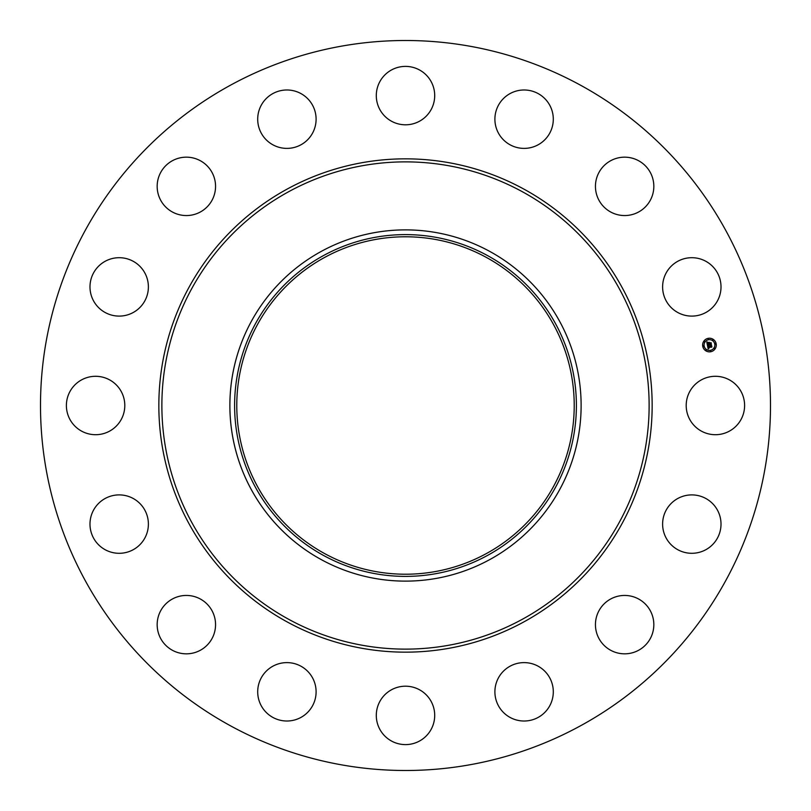<?xml version="1.0" encoding="UTF-8"?>
<svg xmlns="http://www.w3.org/2000/svg" width="811" height="811" viewBox="0 0 811 811"><rect width="100%" height="100%" fill="white"/><g stroke="black" fill="none" stroke-linecap="round" stroke-linejoin="round"><path stroke-width="1.22" d="M689.776 391.5A29.196 29.196 0 0 1 729.403 379.872A29.196 29.196 0 0 1 741.031 419.5A29.196 29.196 0 0 1 701.403 431.128A29.196 29.196 0 0 1 689.776 391.5M230.506 725.815A365.001 365.001 0 0 1 85.185 230.506A365.001 365.001 0 0 1 580.494 85.185A365.001 365.001 0 0 1 725.815 580.494A365.001 365.001 0 0 1 230.506 725.815M324.613 553.568A168.729 168.729 0 0 1 257.432 324.613A168.729 168.729 0 0 1 486.387 257.432A168.729 168.729 0 0 1 553.568 486.387A168.729 168.729 0 0 1 324.613 553.568M323.569 255.526A170.898 170.898 0 0 0 255.526 487.431A170.898 170.898 0 0 0 487.431 555.474A170.898 170.898 0 0 0 555.474 323.569A170.898 170.898 0 0 0 323.569 255.526M489.692 559.62A175.612 175.612 0 0 1 251.38 321.308A175.612 175.612 0 0 1 489.692 251.38A175.612 175.612 0 0 1 559.62 489.692A175.612 175.612 0 0 1 229.888 405.5A175.612 175.612 0 0 1 489.692 251.38A175.612 175.612 0 0 1 489.692 559.62M137.505 309.64A29.196 29.196 0 0 1 96.448 305.22A29.196 29.196 0 0 1 100.868 264.163A29.196 29.196 0 0 1 141.925 268.583A29.196 29.196 0 0 1 137.505 309.64M616.421 596.622A29.196 29.196 0 0 1 652.652 616.421A29.196 29.196 0 0 1 632.854 652.652A29.196 29.196 0 0 1 596.622 632.854A29.196 29.196 0 0 1 616.421 596.622M194.579 214.378A29.196 29.196 0 0 1 158.348 194.579A29.196 29.196 0 0 1 178.146 158.348A29.196 29.196 0 0 1 214.378 178.146A29.196 29.196 0 0 1 194.579 214.378M527.221 662.78A29.196 29.196 0 0 1 553.132 694.946A29.196 29.196 0 0 1 520.966 720.847A29.196 29.196 0 0 1 495.065 688.691A29.196 29.196 0 0 1 527.221 662.78M283.779 148.22A29.196 29.196 0 0 1 257.868 116.054A29.196 29.196 0 0 1 290.034 90.153A29.196 29.196 0 0 1 315.935 122.309A29.196 29.196 0 0 1 283.779 148.22M419.5 689.776A29.196 29.196 0 0 1 431.128 729.403A29.196 29.196 0 0 1 391.5 741.031A29.196 29.196 0 0 1 379.872 701.403A29.196 29.196 0 0 1 419.5 689.776M391.5 121.224A29.196 29.196 0 0 1 379.872 81.597A29.196 29.196 0 0 1 419.5 69.969A29.196 29.196 0 0 1 431.128 109.597A29.196 29.196 0 0 1 391.5 121.224M309.64 673.495A29.196 29.196 0 0 1 305.22 714.552A29.196 29.196 0 0 1 264.163 710.132A29.196 29.196 0 0 1 268.583 669.075A29.196 29.196 0 0 1 309.64 673.495M501.36 137.505A29.196 29.196 0 0 1 505.78 96.448A29.196 29.196 0 0 1 546.837 100.868A29.196 29.196 0 0 1 542.417 141.925A29.196 29.196 0 0 1 501.36 137.505M214.378 616.421A29.196 29.196 0 0 1 194.579 652.652A29.196 29.196 0 0 1 158.348 632.854A29.196 29.196 0 0 1 178.146 596.622A29.196 29.196 0 0 1 214.378 616.421M596.622 194.579A29.196 29.196 0 0 1 616.421 158.348A29.196 29.196 0 0 1 652.652 178.146A29.196 29.196 0 0 1 632.854 214.378A29.196 29.196 0 0 1 596.622 194.579M148.22 527.221A29.196 29.196 0 0 1 116.054 553.132A29.196 29.196 0 0 1 90.153 520.966A29.196 29.196 0 0 1 122.309 495.065A29.196 29.196 0 0 1 148.22 527.221M662.78 283.779A29.196 29.196 0 0 1 694.946 257.868A29.196 29.196 0 0 1 720.847 290.034A29.196 29.196 0 0 1 688.691 315.935A29.196 29.196 0 0 1 662.78 283.779M121.224 419.5A29.196 29.196 0 0 1 81.597 431.128A29.196 29.196 0 0 1 69.969 391.5A29.196 29.196 0 0 1 109.597 379.872A29.196 29.196 0 0 1 121.224 419.5M673.495 501.36A29.196 29.196 0 0 1 714.552 505.78A29.196 29.196 0 0 1 710.132 546.837A29.196 29.196 0 0 1 669.075 542.417A29.196 29.196 0 0 1 673.495 501.36M710.781 351.731A6.823 6.823 0 0 1 702.762 346.368A6.823 6.823 0 0 1 708.125 338.349A6.823 6.823 0 0 1 716.143 343.712A6.823 6.823 0 0 1 710.781 351.731M708.408 339.768A5.373 5.373 0 0 1 714.724 343.996A5.373 5.373 0 0 1 710.497 350.311A5.373 5.373 0 0 1 704.181 346.084A5.373 5.373 0 0 1 708.408 339.768M707.456 345.435L708.419 345.689L708.003 346.834L711.429 345.831L711.693 347.169L708.358 347.402L709.067 348.162L708.145 347.443L708.996 348.325L708.175 348.933L707.456 345.435M707.597 345.212L708.52 345.547L707.597 345.212M708.145 345.962L708.196 346.581L711.592 345.425L711.896 346.926L711.551 345.608L708.135 346.692L708.145 345.962M707.395 345.172L706.797 342.13L707.77 342.435L707.445 344.138L708.814 343.864L707.567 343.925L707.577 342.698L707.638 343.844L708.763 343.621L708.084 342.81L709.311 342.566L709.057 343.823L710.831 343.073L711.125 344.513L707.395 345.172M706.928 341.877L707.902 342.293L706.928 341.877M708.145 342.577L709.412 342.323L708.145 342.577M709.138 342.921L709.25 343.519L711.034 342.627L711.379 344.32L710.994 342.81L709.189 343.611L709.138 342.921M703.39 345.821L703.553 346.632L703.39 345.821M708.185 338.653L708.348 339.464L708.185 338.653M704.303 341.249L704.465 342.06L704.303 341.249M715.353 343.448L715.515 344.259L715.353 343.448M712.757 339.566L712.92 340.377L712.757 339.566M710.72 351.427L710.558 350.616L710.72 351.427M706.148 350.514L705.986 349.703L706.148 350.514M714.603 348.831L714.44 348.02L714.603 348.831M522.304 191.7A243.624 243.624 0 0 1 619.3 522.304A243.624 243.624 0 0 1 288.696 619.3A243.624 243.624 0 0 1 191.7 288.696A243.624 243.624 0 0 1 522.304 191.7M523.754 189.034A246.666 246.666 0 0 1 621.966 523.754A246.666 246.666 0 0 1 287.246 621.966A246.666 246.666 0 0 1 189.034 287.246A246.666 246.666 0 0 1 523.754 189.034"/></g></svg>
